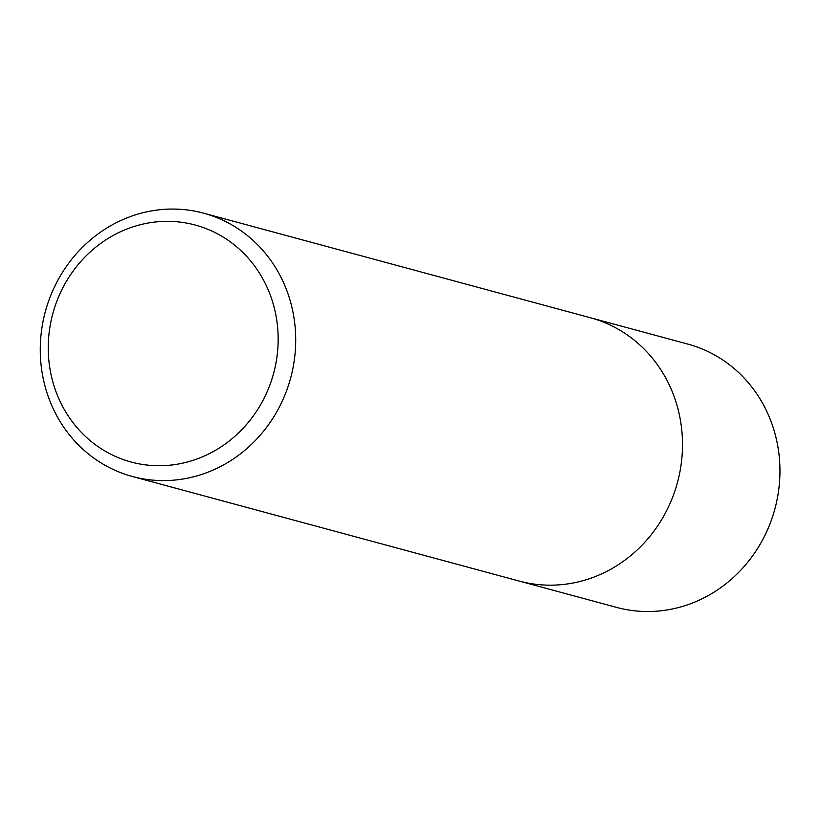 <?xml version="1.0" encoding="UTF-8"?>
<svg xmlns="http://www.w3.org/2000/svg" width="821" height="821" viewBox="0 0 821 821"><rect width="100%" height="100%" fill="white"/><g stroke="black" fill="none" stroke-linecap="round" stroke-linejoin="round"><path stroke-width="1.23" d="M226.134 221.814A136.389 127.07 105.1 0 1 286.745 390.273A136.389 127.07 105.1 0 1 132.54 476.529A136.389 127.07 105.1 0 1 45.299 311.754A136.389 127.07 105.1 0 1 203.577 213.173A136.389 127.07 105.1 0 1 226.134 221.814M215.543 232.825A122.75 114.365 105.1 0 1 225.683 443.679A122.75 114.365 105.1 0 1 48.398 354.108A122.75 114.365 105.1 0 1 215.543 232.825M612.928 326.389A136.389 127.07 105.1 0 1 673.538 494.847A136.389 127.07 105.1 0 1 519.324 581.104A136.389 127.07 105.1 0 0 673.538 494.847A136.389 127.07 105.1 0 0 612.928 326.389A136.389 127.07 105.1 0 0 590.371 317.737A136.389 127.07 105.1 0 1 612.928 326.389M687.813 344.081A136.389 127.07 105.1 0 1 710.381 352.732A136.389 127.07 105.1 0 1 770.991 521.191A136.389 127.07 105.1 0 1 616.776 607.448M132.397 476.498L616.633 607.407M203.587 213.173L687.824 344.091"/></g></svg>
